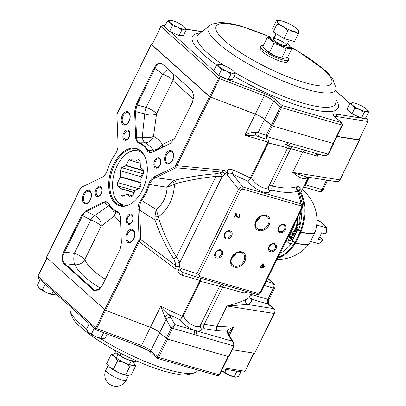 <?xml version="1.0" encoding="UTF-8"?>
<svg xmlns="http://www.w3.org/2000/svg" width="406" height="406" viewBox="0 0 406 406"><rect width="100%" height="100%" fill="white"/><g stroke="black" fill="none" stroke-linecap="round" stroke-linejoin="round"><path stroke-width="0.61" d="M359.112 139.532L359.391 140.095L336.802 136.517M80.799 187.648L101.845 177.447C104.332 176.143 106.184 173.692 107.412 170.078A35.829 21.762 106.1 0 1 115.202 154.25C117.192 151.321 118.151 148.058 118.075 144.46L116.898 114.619L151.276 44.305L152.001 44.355M151.397 44.508L209.501 96.674L175.006 166.785L154.178 176.874A3.639 2.537 64.2 0 0 155.584 177.726L174.555 180.198A3.639 1.507 -103 0 1 176.204 183.456C189.566 180.061 202.838 177.701 216.017 176.382L176.377 256.942L179.965 262.327L222.118 176.651L216.017 176.382A3.639 0.36 -94.6 0 0 215.591 173.783C201.985 174.895 188.303 177.031 174.555 180.198L172.317 181.492L167.054 187.278L149.489 184.507A36.195 21.985 106.1 0 1 141.618 200.498C139.913 203.386 139.258 206.588 139.649 210.105L154.97 220.001L154.869 216.951L158.452 216.728L158.832 218.763A3.639 0.436 -19.1 0 1 154.97 220.001C160.015 234.526 166.272 247.472 173.738 258.84A3.639 0.487 146.6 0 1 176.377 256.942C169.343 245.777 163.491 233.054 158.832 218.763M266.214 139.091L265.839 136.243L266.128 135.355L258.059 132.676L255.734 132.249A3.639 2.03 107.7 0 0 256.673 135.949A3.639 2.03 107.7 0 0 256.719 135.964L244.904 135.239L255.262 114.182L209.501 96.674M255.262 114.182A9.094 2.04 -153.8 0 1 264.575 119.44L271.081 125.281L272.213 125.875L333.316 143.47L333.691 143.48L333.504 143.216M226.523 172.509L222.721 176.443C225.025 173.692 224.762 172.266 221.945 172.174A3.639 1.132 95.5 0 0 222.757 170.114C224.619 170.317 225.878 171.114 226.523 172.509L227.852 169.809L228.243 169.678L231.161 169.429L233.643 170.134A3.639 1.441 115.1 0 0 232.623 174.103C229.897 172.53 228.101 172.789 227.223 174.874L227.852 169.809M183.923 272.954A3.639 1.325 -73.5 0 0 181.969 275.146L179.361 273.801L177.726 271.675L179.056 268.97L179.965 262.327A3.639 0.949 169.4 0 1 175.387 263.098L173.738 258.84M177.726 271.675L181.112 268.584C180.071 270.376 180.98 271.827 183.842 272.928L198.062 277.491M139.268 241.829L174.489 268.209A3.639 1.553 -53.2 0 0 175.889 265.773L140.806 239.494L139.649 210.105A3.639 1.385 -2.3 0 0 137.949 209.856L139.121 239.702L139.197 240.083L140.806 239.494L139.314 240.601L139.268 241.829L105.555 310.341L150.387 327.322A9.094 2.04 -153.8 0 1 159.695 332.58L166.201 338.421L167.338 339.015L228.436 356.61L228.817 356.62L233.77 346.551L233.394 346.541L228.436 356.61M274.674 312.656L254.724 353.205L274.08 313.473L226.969 306.007L216.966 326.333L204.233 324.364A3.639 2.345 -76.1 0 0 204.167 328.647L201.863 329.195A3.639 3.294 -157.2 0 1 200.473 325.12A3.639 3.294 -157.2 0 1 200.488 325.089C198.707 329.763 186.42 323.171 183.319 315.853L200.239 281.465L200.757 278.917A3.639 1.325 106.5 0 0 199.899 280.45L200.534 280.637M232.217 349.703L254.516 353.235M105.555 310.341L46.401 257.445L80.657 187.821M250.928 178.229L249.533 179.792A3.639 1.441 115.1 0 1 250.335 177.95L250.928 178.229L251.415 177.468L268.336 143.085L268.848 140.537A3.639 1.325 106.5 0 0 267.99 142.07L268.625 142.252M268.336 143.085C274.466 144.237 288.194 147.901 287.524 148.205L287.514 148.215C289.742 145.348 290.138 146.505 291.229 146.216M268.65 186.557L268.589 186.684C266.798 191.383 254.516 184.791 251.415 177.468M183.319 315.853L182.832 316.609L182.243 316.33A3.639 1.441 -64.9 0 0 181.436 318.172L179.899 319.679L168.86 314.513L160.746 306.271L150.387 327.322M200.239 281.465C206.375 282.622 220.103 286.281 219.433 286.585L219.423 286.595M200.554 324.942L219.433 286.585L221.031 284.961L222.61 284.56M308.068 177.168A85.042 19.077 -153.8 0 1 305.388 178.681C302.191 179.082 297.968 176.986 292.716 172.393L339.827 179.858L359.391 140.095M292.792 146.749A3.639 2.37 -74 0 0 290.691 148.652L317.568 156.163L318.553 154.163M302.703 205.472L299.237 192.469A3.639 2.943 -14.9 0 0 298.009 190.906L297.811 191.196A3.639 3.157 74 0 1 296.877 186.765C290.381 188.638 282.195 188.374 272.325 185.984C270.447 185.527 269.254 185.659 268.742 186.379M296.877 186.765L297.38 186.648C299.258 186.577 300.227 187.43 300.283 189.211L299.08 191.662M246.848 291.544A3.639 3.344 -87.4 0 0 244.93 293.244L248.102 291.904M244.93 293.244L222.6 287.032L219.453 286.545M245.904 299.567C241.956 301.501 235.642 303.647 226.969 306.007L247.447 304.475A3.639 3.461 71 0 1 245.904 299.567A85.042 19.077 26.2 0 0 249.563 296.745L251.466 292.873M302.399 207.852L260.865 292.264A1.817 0.406 -153.8 0 1 260.109 292.249L301.643 207.836A1.817 0.406 26.2 0 0 302.399 207.852L302.688 205.416L301.166 203.792L297.811 191.196C291.066 193.078 282.551 192.769 272.259 190.262A3.639 2.345 103.9 0 1 272.325 185.984L290.691 148.652L287.544 148.165M200.65 324.759C201.163 324.039 202.355 323.907 204.233 324.364L222.6 287.032A3.639 2.37 -74 0 1 224.635 285.144M299.237 192.469L299.151 190.576L300.283 189.211L298.009 190.906A3.639 3.258 80.2 0 1 297.38 186.648M176.204 183.456L174.458 184.202C173.915 197.981 168.581 208.821 158.452 216.728L156.173 209.394C163.126 203.964 166.754 196.59 167.054 187.278L174.458 184.202A3.639 1.406 58.8 0 0 172.317 181.492M306.84 176.97L337.173 181.776L339.01 181.462L339.827 179.858M306.855 176.986L292.716 172.393L302.714 152.067A3.639 2.923 -74.6 0 1 304.982 150.256M309.24 177.351L305.561 184.821C304.779 186.943 304.718 187.78 305.388 187.333M273.766 308.905L275.035 310.387L274.771 312.478L274.08 313.473M275.035 310.387L273.101 308.54L247.447 304.475A88.681 19.889 26.2 0 0 251.745 299.329A3.639 2.208 106.1 0 1 251.558 294.573L267.894 299.278A3.639 2.208 -73.9 0 0 268.077 304.033L274.314 309.326L268.945 304.505A4.126 2.507 106.1 0 1 269.046 299.466L274.522 288.331A3.152 1.913 -73.9 0 0 274.598 284.484A3.639 3.639 0 0 0 274.05 283.86A3.639 2.771 -48.1 0 0 273.182 283.388A3.639 2.208 106.1 0 1 273.37 288.143L267.894 299.278A3.639 0.817 26.2 0 0 269.046 299.466M227.223 174.874L238.55 189.272A1.817 0.406 -153.8 0 0 240.54 190.241L242.641 189.089A1.817 1.106 -73.9 0 0 242.747 186.973C241.154 186.836 239.753 187.602 238.55 189.272L197.017 273.685C196.428 275.623 196.798 276.902 198.123 277.511L198.184 277.526A1.817 1.106 -73.9 0 0 198.209 277.537A1.817 1.106 -73.9 0 0 199.59 276.577L199.006 274.654A1.817 0.406 26.2 0 1 197.017 273.685L181.112 268.584M272.259 190.262L269.954 190.81A3.639 3.294 22.8 0 1 268.569 186.74A3.639 3.294 22.8 0 1 268.579 186.709M249.533 179.792L247.995 181.299C253.923 189.658 268.376 195.92 269.954 190.81M182.832 316.609L181.436 318.172M179.899 319.679C183.751 324.506 188.455 328.002 194.022 330.174L196.052 330.758A3.639 2.208 106.1 0 1 195.839 334.996L233.638 345.882C234.023 344.186 233.425 342.583 231.836 341.065L233.617 342.989L234.079 345.709A0.908 0.335 -166 0 1 233.638 345.882L233.394 346.541M228.522 333.402L233.409 327.195L216.966 326.333A3.639 2.806 -87 0 0 217.433 330.728L226.888 331.225L227.888 333.874A3.639 2.466 -28.8 0 1 229.111 334.788L228.512 333.285A3.639 3.045 -9.5 0 0 226.888 331.225C228.116 329.636 230.293 328.297 233.409 327.195L229.405 335.331M315.163 153.189L317.568 156.163L317.507 153.864M246.584 291.467A3.639 3.37 -75.8 0 0 244.519 293.183M195.839 334.996L193.809 334.412A3.639 2.208 106.1 0 0 194.022 330.174L174.9 324.668L170.951 317.477L168.86 314.513A3.639 1.629 139.6 0 0 164.851 316.944L160.746 306.271L182.243 316.33L199.899 280.45L181.969 275.146M164.851 316.944L171.159 328.352L174.9 324.668L172.677 328.327L171.692 327.571M255.734 132.249C252.172 132.183 248.558 133.178 244.904 135.239L267.99 142.07L250.335 177.95L233.643 170.134M264.575 119.44L258.059 132.676A3.639 2.888 108.4 0 0 259.693 136.929A3.639 2.888 108.4 0 0 259.779 136.954L266.143 139.07M256.597 135.924L266.214 139.096L267.016 136.609A0.908 0.335 14 0 1 265.839 136.243M271.081 125.281L266.128 135.355L267.26 135.949L267.016 136.609L288.148 142.694A3.639 2.208 106.1 0 1 285.388 144.612A3.639 2.208 106.1 0 1 285.337 144.597L287.418 145.201A3.639 2.208 106.1 0 1 287.367 145.186M290.178 143.277A3.639 2.208 106.1 0 1 287.418 145.201L323.267 155.523C325.297 155.995 326.866 155.539 327.972 154.163L288.148 142.694M287.473 145.216L323.252 155.518M170.951 317.477A3.639 2.466 151.2 0 0 166.206 319.344L159.695 332.58M333.691 143.48L328.738 153.549L328.358 153.544L333.316 143.47M328.738 153.549L328.256 154.321L327.972 154.163L328.358 153.544M193.809 334.412L172.677 328.327L172.291 328.946L171.159 328.352L166.201 338.421M233.998 345.511A0.908 0.335 -166 0 1 234.079 345.709L233.77 346.551M304.723 184.644A3.639 0.817 -153.8 0 1 305.561 184.821L321.897 189.526A3.639 2.208 -73.9 0 1 319.136 191.449A3.639 3.639 0 0 0 321.562 191.302A3.152 1.913 -73.9 0 0 323.049 189.714L327.693 180.274M137.949 209.856C137.873 206.263 138.827 203 140.821 200.072A35.829 21.762 106.1 0 0 148.611 184.243L149.489 184.507C150.87 181.122 152.905 178.858 155.584 177.726L176.092 167.79L175.768 166.521L175.306 166.699L176.092 167.79L221.945 172.174L219.758 172.926A3.639 2.081 -108.9 0 1 222.118 176.651L222.721 176.443M305.388 178.681A3.639 3.461 71 0 1 307.149 177.031M175.387 263.098L175.889 265.773C177.762 267.793 179.163 266.889 180.102 263.063M274.781 309.819L274.314 309.326M154.869 216.951L156.173 209.394L141.618 200.498A3.639 1.492 36.1 0 1 140.821 200.072M139.197 240.083L139.314 240.601M148.611 184.243C149.839 180.629 151.692 178.173 154.178 176.874M175.306 166.699L175.006 166.785M175.768 166.521L176.722 165.714L210.435 97.201M116.908 114.264L116.898 114.619M260.703 267.747L261.073 266.991L259.911 266.656L260.246 265.976L261.408 266.311L262.591 263.905L263.144 264.062L265.047 267.493L264.773 268.056L261.626 267.148L261.251 267.909L260.611 267.671L260.987 266.909M259.911 266.656L260.16 265.9L261.322 266.234L262.504 263.829L263.088 264.047M238.875 215.19L239.281 214.52L240.047 215.373L239.794 216.723L238.774 217.885L237.17 217.829L235.998 214.51L234.653 217.235L234.079 217.068L235.8 213.312L236.556 213.957L237.317 216.702L237.952 217.383L238.703 217.256L239.317 216.565L239.449 215.723L238.784 215.114L239.195 214.439L239.667 214.738M237.596 217.169L238.611 217.18L239.225 216.484L239.225 215.373M237.119 217.789L235.977 214.546M234.414 267.138A8.699 6.633 -48.1 0 1 234.277 254.07A8.699 6.633 -48.1 0 1 245.782 257.384A8.699 6.633 -48.1 0 1 234.414 267.138M258.749 230.567A8.699 6.633 -48.1 0 1 258.617 217.494A8.699 6.633 -48.1 0 1 270.117 220.808A8.699 6.633 -48.1 0 1 258.749 230.567M216.708 258.018A4.669 3.558 -48.1 0 1 216.631 251.004A4.669 3.558 -48.1 0 1 222.808 252.781A4.669 3.558 -48.1 0 1 216.708 258.018M226.096 238.931A4.669 3.558 -48.1 0 1 226.025 231.917A4.669 3.558 -48.1 0 1 232.196 233.694A4.669 3.558 -48.1 0 1 226.096 238.931M270.533 251.725A4.669 3.558 -48.1 0 1 270.462 244.711A4.669 3.558 -48.1 0 1 276.638 246.493A4.669 3.558 -48.1 0 1 270.533 251.725M279.927 232.638A4.669 3.558 -48.1 0 1 279.856 225.624A4.669 3.558 -48.1 0 1 286.027 227.401A4.669 3.558 -48.1 0 1 279.927 232.638M301.643 207.836L301.059 205.913A1.817 1.106 -73.9 0 0 301.166 203.792L242.747 186.973L232.623 174.103L247.995 181.299M198.24 277.542L256.607 294.35A1.817 1.106 -73.9 0 0 256.633 294.36A1.817 1.106 -73.9 0 0 258.013 293.401L199.59 276.577M338.305 181.807L337.812 181.715M142.42 190.094A29.902 18.163 106.1 0 1 128.291 205.162A29.902 18.163 106.1 0 1 110.559 172.134A29.902 18.163 106.1 0 1 143.14 153.595A29.902 18.163 106.1 0 1 142.42 190.094M129.042 121.328A6.953 4.222 106.1 0 1 121.424 122.084A6.953 4.222 106.1 0 1 126.606 111.548A6.953 4.222 106.1 0 1 129.042 121.328M89.944 190.972A6.953 4.222 106.1 0 1 88.356 202.701A6.953 4.222 106.1 0 1 82.555 197.489A6.953 4.222 106.1 0 1 89.944 190.972M126.982 232.988A6.953 4.222 106.1 0 1 134.599 232.237A6.953 4.222 106.1 0 1 129.412 242.768A6.953 4.222 106.1 0 1 126.982 232.988M166.079 163.349A6.953 4.222 106.1 0 1 167.668 151.621A6.953 4.222 106.1 0 1 173.469 156.833A6.953 4.222 106.1 0 1 166.079 163.349M128.946 137.461A5.379 3.268 106.1 0 1 123.054 138.045A5.379 3.268 106.1 0 1 127.063 129.895A5.379 3.268 106.1 0 1 128.946 137.461M100.998 186.664A5.379 3.268 106.1 0 1 99.769 195.738A5.379 3.268 106.1 0 1 95.278 191.703A5.379 3.268 106.1 0 1 100.998 186.664M127.078 216.86A5.379 3.268 106.1 0 1 132.97 216.276A5.379 3.268 106.1 0 1 128.961 224.427A5.379 3.268 106.1 0 1 127.078 216.86M155.026 167.658A5.379 3.268 106.1 0 1 156.254 158.584A5.379 3.268 106.1 0 1 160.746 162.613A5.379 3.268 106.1 0 1 155.026 167.658M134.625 111.513L135.634 137.147C135.822 140.253 136.873 142.207 138.786 143.008A35.829 21.762 106.1 0 1 147.15 150.519C148.439 152.59 150.179 153.143 152.372 152.169L170.261 143.506L174.336 139.009L192.337 102.424L193.88 96.329L192.18 90.817L162.781 64.422A3.639 2.771 131.9 0 1 162.466 64.067C159.548 62.067 156.767 63.417 154.123 68.112L136.117 104.697A3.639 0.817 26.2 0 0 136.964 105.047L135.533 111.594A3.639 1.385 -2.3 0 0 134.625 111.513L136.117 104.697M192.581 91.274L162.466 64.067M152.372 152.169L151.413 152.478L148.017 150.443L153.306 150.093C150.453 146.551 147.748 144.12 145.186 142.8A9.094 4.146 90 0 1 142.257 137.213A9.094 3.74 -177.8 0 0 153.514 136.37L156.538 113.741A9.094 4.156 10 0 1 144.739 113.929L135.533 111.594L136.543 137.223A3.639 1.385 177.7 0 0 135.634 137.147M81.687 215.312L85.762 210.815A3.639 2.537 64.2 0 0 86.448 211.343L84.24 212.977L82.535 215.662A3.639 0.817 -153.8 0 1 81.687 215.312L63.686 251.898C61.504 257.028 61.661 261.012 64.158 263.854L93.558 290.254L97.602 290.874L97.09 291.031L94.385 290.128A3.639 2.771 131.9 0 0 93.558 290.254M103.652 202.147A3.639 2.537 64.2 0 0 104.332 202.68L108.118 202.853L108.874 203.802C107.585 201.726 105.844 201.178 103.652 202.147L85.762 210.815M97.602 290.874L101.901 286.21L119.907 249.624L121.399 242.808L120.384 217.174L119.131 212.83L117.238 211.313A35.829 21.762 106.1 0 1 109.884 205.395A35.829 21.762 106.1 0 1 108.874 203.802M162.725 64.371L162.628 64.295C159.568 62.544 157.015 63.93 154.965 68.462L162.578 74.044A9.094 3.938 126.3 0 1 168.637 69.68M174.595 138.476L162.552 144.485C159.578 140.425 156.564 137.72 153.514 136.37A9.094 7.75 116 0 1 145.186 142.8L139.568 142.856A3.639 2.888 110 0 0 138.786 143.008M154.123 68.112A3.639 0.817 26.2 0 0 154.965 68.462L136.964 105.047L146.175 107.387A9.094 3.304 -75.8 0 0 144.739 113.929L142.257 137.213L136.543 137.223C136.563 140.207 137.568 142.085 139.568 142.856A36.195 21.985 106.1 0 1 148.017 150.443A3.639 2.492 150.1 0 0 147.15 150.519M154.412 151.184A9.094 5.268 85 0 1 153.306 150.093A9.094 5.765 142.6 0 0 162.552 144.485A9.094 5.831 65.9 0 1 162.501 147.261M173.321 73.887A9.094 8.394 136.1 0 1 172.946 80.403A9.094 2.04 26.2 0 0 162.578 74.044L146.175 107.387A9.094 2.04 26.2 0 1 156.538 113.741L172.946 80.403C177.214 84.646 184.075 90.858 193.535 99.034M191.865 90.462A3.639 2.771 131.9 0 0 192.18 90.817M63.686 251.898A3.639 0.817 -153.8 0 0 64.534 252.248L74.405 253.242L90.807 219.9L82.535 215.662L64.534 252.248C61.991 257.11 62.143 260.936 64.985 263.733A3.639 2.771 131.9 0 0 64.158 263.854M120.597 222.564L114.401 215.86A9.094 6.679 59.2 0 0 108.488 205.837A9.094 5.293 127.2 0 1 109.975 205.532M118.116 212.658L114.548 210.151A36.195 21.985 106.1 0 0 117.796 211.851L119.131 212.83M105.332 279.247C94.786 272.802 87.929 266.255 84.768 259.601L101.175 226.259A9.094 2.04 26.2 0 0 90.807 219.9A9.094 3.74 117.1 0 1 94.72 215.581A9.094 7.135 49.8 0 1 101.175 226.259L114.401 215.86A9.094 6.963 151.8 0 0 115.608 210.897M117.238 211.313A3.639 2.888 110 0 0 117.796 211.851M155.818 166.978A4.471 2.715 -73.9 0 0 156.503 167.363A4.471 2.715 -73.9 0 0 160.35 163.821A4.471 2.715 -73.9 0 0 158.979 158.771A4.471 2.715 -73.9 0 0 155.584 161.131A4.471 2.715 -73.9 0 0 155.818 166.978M128.144 223.214A4.471 2.715 -73.9 0 0 128.834 223.599A4.471 2.715 -73.9 0 0 132.681 220.057A4.471 2.715 -73.9 0 0 131.305 215.007A4.471 2.715 -73.9 0 0 127.915 217.367A4.471 2.715 -73.9 0 0 128.144 223.214M97.161 195.393A4.471 2.715 -73.9 0 0 97.846 195.783A4.471 2.715 -73.9 0 0 101.49 192.84A4.471 2.715 -73.9 0 0 101.008 187.572A4.471 2.715 -73.9 0 0 100.323 187.186A4.471 2.715 -73.9 0 0 96.927 189.551A4.471 2.715 -73.9 0 0 97.161 195.393M124.83 139.156A4.471 2.715 -73.9 0 0 125.52 139.547A4.471 2.715 -73.9 0 0 128.91 137.182A4.471 2.715 -73.9 0 0 127.991 130.95A4.471 2.715 -73.9 0 0 124.601 133.315A4.471 2.715 -73.9 0 0 124.83 139.156M166.871 162.669A6.044 3.674 -73.9 0 0 167.8 163.192A6.044 3.674 -73.9 0 0 173.002 158.401A6.044 3.674 -73.9 0 0 171.144 151.575A6.044 3.674 -73.9 0 0 166.561 154.767A6.044 3.674 -73.9 0 0 166.871 162.669M128.129 241.403A6.044 3.674 -73.9 0 0 129.057 241.925A6.044 3.674 -73.9 0 0 134.259 237.129A6.044 3.674 -73.9 0 0 132.407 230.303A6.044 3.674 -73.9 0 0 127.819 233.501A6.044 3.674 -73.9 0 0 128.129 241.403M84.752 202.452A6.044 3.674 -73.9 0 0 85.681 202.975A6.044 3.674 -73.9 0 0 90.609 199.001A6.044 3.674 -73.9 0 0 89.954 191.881A6.044 3.674 -73.9 0 0 89.026 191.358A6.044 3.674 -73.9 0 0 84.438 194.55A6.044 3.674 -73.9 0 0 84.752 202.452M123.49 123.723A6.044 3.674 -73.9 0 0 124.419 124.246A6.044 3.674 -73.9 0 0 129.006 121.054A6.044 3.674 -73.9 0 0 127.768 112.629A6.044 3.674 -73.9 0 0 123.18 115.822A6.044 3.674 -73.9 0 0 123.49 123.723M278.815 227.502A3.761 2.867 131.9 0 0 279.171 231.126A3.761 2.867 131.9 0 0 280.064 231.618A3.761 2.867 131.9 0 0 284.225 229.72A3.761 2.867 131.9 0 0 284.195 225.533A3.761 2.867 131.9 0 0 278.815 227.502M269.422 246.589A3.761 2.867 131.9 0 0 269.777 250.213A3.761 2.867 131.9 0 0 270.675 250.705A3.761 2.867 131.9 0 0 274.832 248.807A3.761 2.867 131.9 0 0 274.801 244.62A3.761 2.867 131.9 0 0 269.422 246.589M224.985 233.79A3.761 2.867 131.9 0 0 225.34 237.419A3.761 2.867 131.9 0 0 226.238 237.906A3.761 2.867 131.9 0 0 230.395 236.013A3.761 2.867 131.9 0 0 230.364 231.821A3.761 2.867 131.9 0 0 224.985 233.79M215.591 252.882A3.761 2.867 131.9 0 0 215.951 256.506A3.761 2.867 131.9 0 0 216.845 256.993A3.761 2.867 131.9 0 0 221.001 255.1A3.761 2.867 131.9 0 0 220.976 250.908A3.761 2.867 131.9 0 0 215.591 252.882M256.293 221.016A7.79 5.938 131.9 0 0 257.039 228.527A7.79 5.938 131.9 0 0 258.891 229.542A7.79 5.938 131.9 0 0 267.508 225.614A7.79 5.938 131.9 0 0 267.447 216.931A7.79 5.938 131.9 0 0 256.293 221.016M260.322 216.748A7.79 5.938 -48.1 0 1 260.119 217.195A7.79 5.938 -48.1 0 1 256.09 221.463M231.953 257.592A7.79 5.938 131.9 0 0 232.699 265.103A7.79 5.938 131.9 0 0 234.551 266.118A7.79 5.938 131.9 0 0 243.169 262.19A7.79 5.938 131.9 0 0 243.108 253.506A7.79 5.938 131.9 0 0 231.953 257.592M235.982 253.324A7.79 5.938 -48.1 0 1 235.779 253.77A7.79 5.938 -48.1 0 1 231.75 258.038M234.079 217.068L235.8 213.312M235.886 213.389L236.282 213.612M264.149 267.082L262.814 264.732L261.956 266.468L264.144 267.097L262.728 264.651M261.87 266.392L264.062 267.006M128.636 205.01A29.379 17.844 106.1 0 1 120.577 205.593A29.379 17.844 106.1 0 1 111.559 172.423A29.379 17.844 106.1 0 1 136.837 149.129A29.379 17.844 106.1 0 1 141.344 151.671A29.379 17.844 106.1 0 1 143.354 153.904M218.971 64.371A9.094 2.04 -153.8 0 1 219.113 64.361A9.094 2.04 -153.8 0 1 225.914 66.371A9.094 2.04 -153.8 0 1 233.181 70.776A9.094 2.04 -153.8 0 1 234.079 71.73A9.094 2.04 -153.8 0 1 233.501 73.181A9.094 2.04 -153.8 0 1 226.558 71.182A9.094 2.04 26.2 0 1 219.291 66.777A9.094 2.04 -153.8 0 1 218.971 64.371L216.413 65.214L219.291 66.777L221.473 69.761L226.558 71.182L230.948 74.029L233.501 73.181L235.358 73.755L232.577 79.409L228.167 79.683L230.948 74.029M234.079 71.73L235.358 73.755M216.413 65.214L213.632 70.867L218.692 75.409L228.167 79.683M221.473 69.761L218.692 75.409M169.891 20.305A9.094 2.04 -153.8 0 1 170.033 20.3A9.094 2.04 -153.8 0 1 176.833 22.305A9.094 2.04 -153.8 0 1 184.101 26.71A9.094 2.04 -153.8 0 1 184.999 27.664A9.094 2.04 -153.8 0 1 184.425 29.12A9.094 2.04 -153.8 0 1 177.483 27.121A9.094 2.04 26.2 0 1 170.215 22.711A9.094 2.04 -153.8 0 1 169.891 20.305L167.333 21.153L170.215 22.711L172.393 25.695L177.483 27.121L181.868 29.968L184.425 29.12L186.283 29.694L183.502 35.347L179.087 35.616L181.868 29.968M185.197 27.938L186.283 29.694M167.333 21.153L164.552 26.806L169.612 31.348L179.087 35.616M172.393 25.695L169.612 31.348M352.281 102.759A9.094 2.04 -153.8 0 1 352.423 102.754A9.094 2.04 -153.8 0 1 359.224 104.758A9.094 2.04 -153.8 0 1 366.491 109.163A9.094 2.04 -153.8 0 1 367.394 110.117A9.094 2.04 -153.8 0 1 366.816 111.574A9.094 2.04 -153.8 0 1 359.873 109.574A9.094 2.04 26.2 0 1 352.606 105.169A9.094 2.04 -153.8 0 1 352.281 102.759L349.723 103.606L352.606 105.169L354.788 108.148L359.873 109.574L364.258 112.421L366.816 111.574L368.673 112.147L365.892 117.801L361.477 118.07L364.258 112.421M367.394 110.117L368.673 112.147M349.723 103.606L346.942 109.26L352.002 113.802L361.477 118.07M354.788 108.148L352.002 113.802M107.296 334.021L105.352 337.97L102.662 338.817A9.094 2.04 26.2 0 1 95.852 336.813L91.467 333.971L94.248 328.317L89.249 323.77M89.188 323.775L86.407 329.423L88.584 332.407L91.467 333.971M87.594 331.321A9.094 2.04 26.2 0 0 87.686 331.453A9.094 2.04 26.2 0 0 88.584 332.407A9.094 2.04 26.2 0 0 95.852 336.813L100.937 338.239L103.687 332.656M102.794 338.812L100.937 338.239M56.277 293.903L53.577 294.756A9.094 2.04 26.2 0 1 46.776 292.751L42.386 289.904L45.167 284.251L40.174 279.704M40.108 279.709L37.327 285.362L39.509 288.341L42.386 289.904M38.514 287.26A9.094 2.04 26.2 0 0 38.606 287.392A9.094 2.04 26.2 0 0 39.509 288.341A9.094 2.04 26.2 0 0 46.776 292.751L51.861 294.177L53.216 291.417M53.719 294.751L51.861 294.177M240.931 371.749L238.667 376.357L235.972 377.21A9.094 2.04 26.2 0 1 229.167 375.205L224.777 372.358L226.218 369.435M221.64 370.556A9.094 2.04 26.2 0 0 221.899 370.795L224.777 372.358M221.899 370.795A9.094 2.04 26.2 0 0 229.167 375.205L234.252 376.631L236.962 371.125M236.109 377.204L234.252 376.631M131.463 360.934A11.825 2.654 -153.8 0 1 132.808 362.03A11.825 2.654 -153.8 0 1 133.975 363.268A11.825 2.654 -153.8 0 1 133.229 365.156A11.825 2.654 -153.8 0 1 124.2 362.558L117.588 360.706L114.756 356.828L111.011 354.798L114.335 353.702A11.825 2.654 -153.8 0 1 114.517 353.692A11.825 2.654 -153.8 0 1 117.902 354.26M109.524 367.039A11.825 2.654 26.2 0 0 109.666 367.166A11.825 2.654 26.2 0 0 109.732 367.227L119.11 372.896L126.642 375.403L128.139 375.499L131.295 374.738L135.64 365.902L133.229 365.156L129.905 366.258L124.2 362.558A11.825 2.654 -153.8 0 1 114.756 356.828A11.825 2.654 -153.8 0 1 114.335 353.702M135.64 365.902L133.975 363.268M109.732 367.227L109.732 367.227A11.825 2.654 26.2 0 0 119.11 372.896A11.825 2.654 26.2 0 0 126.17 375.317L126.642 375.408M109.666 367.166L106.661 363.634L111.011 354.798M125.555 375.093L129.905 366.258M113.244 369.541L117.588 360.706M298.359 33.744L298.567 31.013A11.825 2.654 -153.8 0 0 298.1 30.044A11.825 2.654 -153.8 0 0 292.873 25.898A11.825 2.654 -153.8 0 0 282.206 21.092A11.825 2.654 26.2 0 0 278.643 20.467L276.542 20.513L277.237 21.396L277.029 24.127L282.936 26.512L287.935 30.744L284.083 38.57L294.507 41.569L298.359 33.744L293.599 31.323L287.935 30.744M278.643 20.467A11.825 2.654 26.2 0 0 277.237 21.396A11.825 2.654 -153.8 0 0 282.936 26.512A11.825 2.654 -153.8 0 0 293.599 31.323A11.825 2.654 -153.8 0 0 298.567 31.013L298.1 30.044M277.029 24.127L273.177 31.952L284.083 38.57M276.542 20.513L272.69 28.339L273.177 31.952M286.727 60.56A15.464 3.466 -153.8 0 1 287.397 61.976M259.876 48.431A15.464 3.466 -153.8 0 1 261.408 48.096M334.813 116.542A9.094 2.04 -153.8 0 1 336.437 116.552L367.806 121.485L367.699 119.699L365.669 117.811M219.164 75.623L220.443 76.775L264.666 93.553A1.817 0.69 110.8 0 1 264.352 95.796L218.606 78.262L220.443 76.775L210.536 97.08L255.354 114.086A9.094 2.04 -153.8 0 1 264.646 119.339L271.36 125.363L272.492 125.956L281.49 107.666L280.358 107.072L282.094 105.489L281.49 107.666L342.04 125.099L342.415 125.109L341.837 122.896L334.975 116.887A1.817 1.385 -48.1 0 1 335.407 117.126L334.448 116.055L334.366 116.862M367.623 119.425L366.948 118.963L336.001 114.096A1.817 1.436 -81.1 0 1 336.437 116.552L335.924 117.588M342.415 125.109L333.417 143.399L333.037 143.394L342.04 125.099L341.248 122.521L282.094 105.489L275.816 99.856A1.817 1.385 131.9 0 0 273.649 101.043L280.358 107.072L271.36 125.363M162.654 25.39L164.628 26.659M162.872 25.421L160.989 26.532L162.461 25.512L165.009 25.877M210.536 97.08L209.608 96.552L218.606 78.262L160.989 26.532L151.991 44.827L160.867 26.334M358.802 139.776L368.009 121.455L359.011 139.745L336.894 136.33M287.575 60.484A15.464 3.466 -153.8 0 1 272.299 57.916A15.464 3.466 -153.8 0 1 260.946 47.38M272.492 125.956L333.037 143.394M151.991 44.827L209.608 96.552M95.73 329.581L95.725 327.987L96.658 328.51L95.989 329.733L140.359 346.572A1.817 0.69 110.8 0 0 141.476 345.521L96.658 328.51L105.59 310.351M159.71 332.595L150.768 350.769L157.482 356.798L157.371 358.295L150.941 352.52A1.817 1.385 -48.1 0 1 150.768 350.769A9.094 2.04 26.2 0 0 141.476 345.521L150.423 327.337M166.435 338.599L157.482 356.798L158.614 357.387L157.731 358.493L157.366 358.29M104.657 309.839L95.725 327.987L38.113 276.258L38.524 278.227L37.991 276.055L47.04 258.114M217.281 375.641C217.514 376.063 218.266 375.794 219.534 374.834L219.159 374.824L228.162 356.534L167.612 339.096L158.614 357.387L219.159 374.824L217.281 375.641L157.731 358.493M223.016 367.765L244.925 371.206L243.158 372.099L245.133 371.175L253.999 353.154M287.341 43.828A10.876 2.441 -153.8 0 1 288.646 44.939A10.876 2.441 -153.8 0 1 285.256 46.944A10.876 2.441 -153.8 0 1 272.563 40.559A10.876 2.441 -153.8 0 1 272.609 37.047A10.876 2.441 -153.8 0 1 274.289 37.403M272.609 37.047L271.518 36.89L267.214 37.667C269.828 38.788 272.02 40.757 273.791 43.574C278.298 44.569 282.403 46.421 286.108 49.131C288.433 48.162 290.346 48.045 291.848 48.776L288.646 44.939M267.214 37.667L262.86 46.517L266.062 50.354A10.876 2.441 26.2 0 0 266.392 50.664A10.876 2.441 26.2 0 0 282.099 58.246L283.19 58.408L281.754 57.982C277.252 56.987 273.147 55.135 269.437 52.425L273.791 43.574M265.453 49.765L269.437 52.425M291.848 48.776L287.494 57.627L283.19 58.403M281.754 57.982L286.108 49.131M274.461 40.641A7.278 1.634 26.2 0 0 285.829 45.766A7.278 1.634 26.2 0 0 279.754 40.316A7.278 1.634 26.2 0 0 274.461 40.641M116.217 352.738L116.821 353.327A10.876 2.441 26.2 0 0 130.691 360.726A10.876 2.441 26.2 0 0 132.858 361.218L133.955 361.376L132.518 360.949C128.012 359.955 123.906 358.107 120.201 355.397L116.217 352.738L113.67 349.566M136.918 361.066L133.955 361.376M121.115 353.53L120.201 355.397M133.269 359.427L132.518 360.949M263.321 45.579A15.464 3.466 26.2 0 0 260.819 46.228A15.464 3.466 26.2 0 0 262.89 49.659A15.464 3.466 26.2 0 0 277.826 58.246A15.464 3.466 26.2 0 0 288.565 59.88A15.464 3.466 26.2 0 0 287.555 57.505M315.274 231.643A38.611 8.658 -153.8 0 1 315.152 231.948A38.611 8.658 -153.8 0 1 300.907 232.095L297.765 229.542A1.639 0.365 -153.8 0 1 297.613 229.243A1.639 0.365 -153.8 0 1 298.755 229.42M315.152 231.948L309.834 242.763A38.611 8.658 -153.8 0 1 295.583 242.915L292.442 240.362L297.765 229.542M292.442 240.362A1.639 0.365 -153.8 0 1 292.29 240.063L297.613 229.243M291.046 243.996L288.427 242.813A1.436 1.096 -48.1 0 1 288.209 242.671A1.436 1.096 -48.1 0 1 288.245 241.007A1.436 1.096 -48.1 0 1 289.904 240.388L292.741 241.636M288.219 236.916L289.387 237.429L292.295 240.047M289.387 237.429L290.732 237.82M294.761 235.033L292.817 234.455L292.229 233.272A12.825 7.79 -73.9 0 0 296.893 223.797L300.196 224.543L297.781 223.853M300.08 225.01L298.319 224.508L297.679 223.828A14.103 8.567 -73.9 0 1 292.553 234.247L294.852 234.846M299.872 212.993L301.739 214.561M299.704 213.729L300.298 212.642L301.77 213.962M299.745 213.764L300.085 213.074M300.1 213.043L300.298 212.642M290.244 237.677L292.579 239.474M302.226 189.724A39.108 39.108 0 0 1 315.335 231.471A38.59 8.653 -153.8 0 1 300.973 231.927L298.542 230.014A34.972 21.239 -73.9 0 0 301.76 209.151M293.426 241.245A34.434 7.724 -153.8 0 1 293.066 241.149L295.497 243.062A38.59 8.653 -153.8 0 0 309.565 243.194A38.59 8.653 -153.8 0 0 309.661 243.042M280.069 253.232A34.972 21.239 -73.9 0 0 293.066 241.149M287.9 237.317A23.649 14.362 -73.9 0 0 294.391 224.127M129.138 204.776A28.014 17.016 106.1 0 1 113.152 191.673A28.014 17.016 106.1 0 1 117.151 165.8A28.014 17.016 106.1 0 1 123.145 156.97L123.597 156.488A28.922 17.57 106.1 0 1 139.349 150.327A28.922 17.57 106.1 0 1 139.74 150.448M123.734 206.02A28.922 17.57 106.1 0 1 123.343 205.913A28.922 17.57 106.1 0 1 113.279 192.317L113.152 191.673M123.145 156.97A28.014 17.016 106.1 0 1 143.653 154.371M134.366 161.558A16.829 10.221 106.1 0 0 134.107 161.527L131.047 158.782A20.193 12.266 -73.9 0 0 128.788 159.878L126.058 165.43A16.829 10.221 106.1 0 0 125.804 165.704L121.714 167.688A20.193 12.266 -73.9 0 0 120.206 170.748L120.435 176.615A16.829 10.221 106.1 0 0 120.343 177.036L117.613 182.588A20.193 12.266 -73.9 0 0 117.74 185.821L120.8 188.567A16.829 10.221 106.1 0 0 120.922 188.886L121.15 194.753A20.193 12.266 -73.9 0 0 122.84 196.265L126.931 194.281A16.829 10.221 106.1 0 0 127.195 194.312L130.255 197.057A20.193 12.266 -73.9 0 0 132.513 195.961L135.244 190.414A16.829 10.221 106.1 0 0 135.492 190.135L139.588 188.151A20.193 12.266 -73.9 0 0 141.095 185.09L140.862 179.224A16.829 10.221 106.1 0 0 140.953 178.802L143.688 173.255A20.193 12.266 -73.9 0 0 143.562 170.018L140.501 167.272A16.829 10.221 106.1 0 0 140.38 166.957L140.151 161.091A20.193 12.266 -73.9 0 0 138.461 159.573L134.366 161.558L140.232 163.248M127.195 194.312L132.564 195.859M120.922 188.886L134.122 192.688M120.8 188.567L134.244 192.439M120.343 177.036L141.014 182.984M120.435 176.615L140.994 182.538M125.804 165.704L143.628 170.835M126.058 165.43L143.602 170.479M134.107 161.527L140.237 163.293M133.909 161.349L128.788 159.878M143.688 173.129L142.542 173.687L121.714 167.688M142.542 173.687A20.193 12.266 -73.9 0 0 141.034 176.747L120.206 170.748M141.034 176.747L141.105 178.503M141.024 183.339L138.446 188.587L117.613 182.588M135.051 190.805L117.74 185.821M124.17 195.621L121.15 194.753M289.366 235.353A12.733 7.734 -73.9 0 0 292.924 232.501M296.903 223.797A12.733 7.734 -73.9 0 0 297.162 218.499M326.328 226.964L326.328 227.807A12.733 7.734 106.1 0 1 325.566 234.003L326.033 233.577A10.916 6.628 106.1 0 0 326.328 226.964L320.517 221.742L316.959 219.874M301.115 215.312L301.678 215.474M316.675 225.025L326.328 227.807M310.499 241.408L318.502 243.712A12.733 7.734 106.1 0 0 321.532 241.428A12.733 7.734 106.1 0 0 322.435 240.367L322.902 239.936L320.192 237.505M322.902 239.936A10.916 6.628 106.1 0 1 322.435 240.469L321.532 241.428M322.435 240.367L318.268 239.164A12.733 7.734 106.1 0 0 321.4 232.805L325.566 234.003M298.73 215.307A12.733 7.734 106.1 0 1 299.582 224.366M294.025 234.815A12.733 7.734 106.1 0 1 288.463 236.607M293.614 237.373A12.733 7.734 106.1 0 1 290.99 237.343L288.458 236.617M301.612 216.21A12.733 7.734 -73.9 0 0 299.562 213.622M292.132 230.441A16.372 9.942 -73.9 0 0 294.786 223.33M222.757 170.114L176.722 165.714M179.056 268.97L176.717 269.193L174.489 268.209M267.26 135.949L272.213 125.875M172.291 328.946L167.338 339.015M323.049 189.714A3.639 0.817 26.2 0 1 321.897 189.526L326.536 180.091M249.69 296.487A3.639 3.522 -0.1 0 0 251.745 299.329L268.077 304.033A3.639 2.771 -48.1 0 1 268.945 304.505M274.522 288.331A3.639 0.817 26.2 0 1 273.37 288.143L264.194 285.499M252.278 293.107L251.558 294.573A3.639 0.817 26.2 0 0 250.72 294.396M267.671 278.435L273.182 283.388L266.219 281.383M227.888 333.874L231.836 341.065L196.052 330.758C199.138 331.382 201.077 330.86 201.863 329.195M204.167 328.647L217.433 330.728M256.719 135.964L259.607 136.898M215.591 173.783L219.758 172.926M240.54 190.241L199.006 274.654M260.109 292.249L258.013 293.401M301.059 205.913L242.641 189.089M139.121 239.702L104.626 309.814M46.523 257.648L81.017 187.536M86.448 211.343L94.72 215.581L108.488 205.837L104.332 202.68L86.448 211.343M99.917 289.163L94.385 290.128L64.985 263.733L74.856 264.727A9.094 2.918 95.7 0 1 74.405 253.242A9.094 2.04 26.2 0 1 84.768 259.601A9.094 8.069 154.4 0 1 74.856 264.727C78.769 272.624 87.376 280.465 100.673 288.25M107.468 372.439A11.368 2.548 -153.8 0 1 105.946 369.917A11.368 11.368 0 0 0 111.127 385.137A11.368 11.368 0 0 0 126.352 379.955A11.368 2.548 -153.8 0 1 118.456 378.752A11.368 2.548 -153.8 0 1 107.468 372.439M270.061 36.875L241.666 26.304C232.831 23.715 225.421 22.497 219.438 22.65L212.394 24.035L209.318 25.837L198.448 34.535A77.008 17.275 26.2 0 0 207.583 53.044A77.008 17.275 26.2 0 0 223.965 65.554M234.44 72.227A77.008 17.275 26.2 0 0 335.884 102.165L336.148 88.239L332.438 78.196L325.896 70.964L297.273 50.74L290.559 46.974M335.929 99.678A81.149 18.199 -153.8 0 1 312.331 109.493A81.149 18.199 -153.8 0 1 234.15 76.216M216.758 65.046A81.149 18.199 -153.8 0 1 200.391 32.982M334.975 116.887A10.916 2.446 -153.8 0 1 336.001 114.096M349.805 103.566L336.087 91.254M255.354 114.086L264.352 95.796A9.094 2.04 -153.8 0 1 273.649 101.043L264.646 119.339M264.666 93.553A10.916 2.446 -153.8 0 1 275.816 99.856M202 31.693L186.004 29.181M170.089 31.561L213.703 70.72M269.701 36.926A64.442 14.454 26.2 0 0 242.788 26.933A64.442 14.454 26.2 0 0 233.303 47.578A64.442 14.454 26.2 0 0 323.907 86.072A64.442 14.454 26.2 0 0 290.853 47.355M209.318 25.837A71.065 15.941 26.2 0 0 217.748 42.914A71.065 15.941 26.2 0 0 289.661 83.666A71.065 15.941 26.2 0 0 336.148 88.239M148.129 350.454A77.008 17.275 -153.8 0 1 135.437 344.704M253.821 353.124L245.133 371.175M86.615 328.997A71.065 15.941 -153.8 0 1 79.754 323.354A71.065 15.941 -153.8 0 1 69.852 309.265C71.07 316.538 74.435 322.252 79.957 326.409C85.361 331.443 92.421 336.701 101.13 342.182C114.233 350.373 128.276 357.564 143.247 363.756C156.127 369.029 167.292 372.475 176.737 374.093C183.38 375.981 190.028 375.174 196.682 371.673A71.065 15.941 -153.8 0 1 100.328 338.457M295.583 242.915L300.907 232.095M294.883 242.549L300.201 231.735M287.468 238.2L289.904 240.388M293.436 234.429A14.646 8.896 -73.9 0 0 298.319 224.508M300.267 231.562A38.494 23.381 -73.9 0 0 300.46 193.312M300.973 231.927A39.037 23.71 -73.9 0 0 300.887 192.444M277.602 258.257A39.037 23.71 -73.9 0 0 295.497 243.062M278.049 257.338A38.494 23.381 -73.9 0 0 294.786 242.697M297.314 218.195A10.688 6.491 106.1 0 1 297.456 223.818M268.569 186.74L287.524 148.205M308.377 177.214L299.811 194.621M319.136 191.449L305.129 187.415L303.373 187.389M183.842 272.928L198.123 277.511L256.633 294.36C258.378 294.746 259.789 294.045 260.865 292.264M229.111 334.788L233.602 342.968M328.256 154.321C326.703 155.584 325.257 156.031 323.917 155.671L323.267 155.523M306.855 176.975L307.312 176.97M267.772 278.227L274.05 283.86M109.884 205.395L114.548 210.151M117.019 113.929L151.276 44.305M339.629 180.655L359.599 140.065M184.999 27.664L185.202 27.933M87.686 331.453L87.488 331.184M38.606 287.392L38.408 287.118M108.103 365.542L105.946 369.917M128.565 375.459L126.352 379.955M129.387 364.517L131.184 360.863M116.329 358.092L118.126 354.438M286.545 45.452L289.204 40.042M273.487 39.027L276.095 33.723M341.837 122.896L335.407 117.126M368.009 121.455L367.476 119.283M367.496 119.303L365.826 117.806M349.911 103.515L336.092 91.106M202.132 31.587L185.923 29.039M165.069 25.761L162.842 25.411M150.941 352.52C148.373 350.348 144.846 348.363 140.359 346.572M38.504 278.206L95.994 329.733M243.158 372.099L222.483 368.846M37.991 276.055L46.888 257.977M219.534 374.834L228.497 356.63M196.682 371.673L198.483 370.231M69.852 309.265L69.908 306.403M287.707 61.631L288.565 59.88M259.957 47.979L260.819 46.228M286.169 240.839L288.209 242.671M277.029 259.409A39.108 39.108 0 0 0 309.565 243.194M123.343 205.913L123.708 206.02M139.349 150.327L139.715 150.433"/></g></svg>
